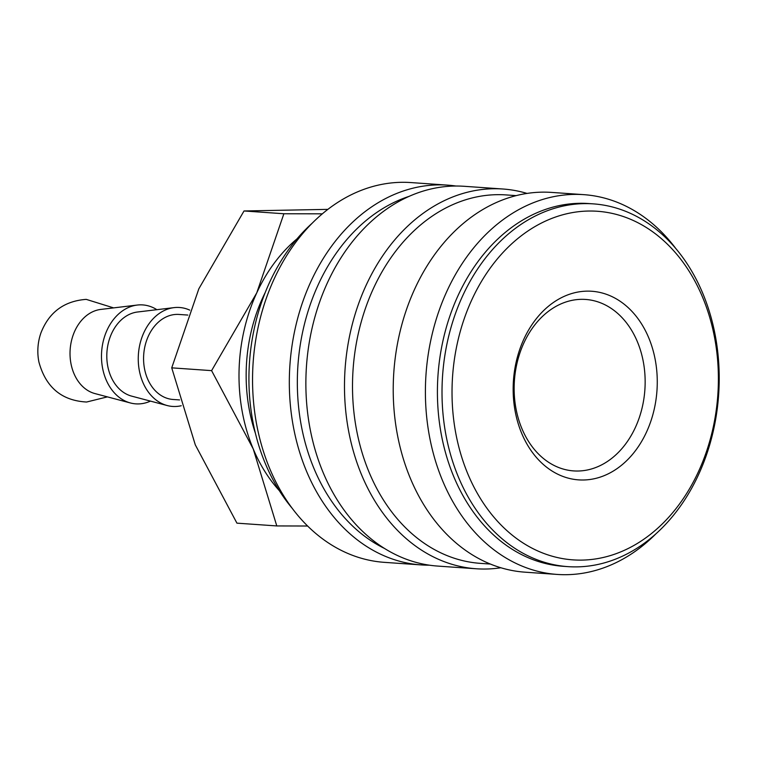 <?xml version="1.0" encoding="UTF-8"?>
<svg xmlns="http://www.w3.org/2000/svg" width="757" height="757" viewBox="0 0 757 757"><rect width="100%" height="100%" fill="white"/><g stroke="black" fill="none" stroke-linecap="round" stroke-linejoin="round"><path stroke-width="1.14" d="M292.259 508.382A181.822 138.361 -86 0 1 248.987 373.333A181.822 138.361 -86 0 1 312.196 223.192M429.437 565.176A190.348 144.842 -86 0 1 421.138 564.911L384.367 562.347A190.348 144.842 -86 0 1 252.611 374.119A190.348 144.842 -86 0 1 410.919 182.569L447.699 185.143A190.348 144.842 -86 0 1 455.951 186.033M421.138 564.911A190.348 144.842 -86 0 1 289.382 376.693A190.348 144.842 -86 0 1 447.699 185.143M384.528 548.456A184.67 140.518 -86 0 1 297.397 376.901A184.67 140.518 -86 0 1 409.149 196.347M500.86 567.759A190.348 144.842 -86 0 1 476.304 568.772L437.688 566.075A190.348 144.842 -86 0 1 305.932 377.847A190.348 144.842 -86 0 1 464.249 186.298L502.866 189.004A190.348 144.842 -86 0 1 527.042 193.423M476.304 568.772A190.348 144.842 -86 0 1 344.549 380.544A190.348 144.842 -86 0 1 502.866 189.004M490.394 564.06L480.383 563.359A184.67 140.518 -86 0 1 352.563 380.752A184.67 140.518 -86 0 1 506.149 194.928L516.16 195.628M655.941 533.808A190.348 144.842 -86 0 1 557.218 574.431L525.036 572.178A190.348 144.842 -86 0 1 393.28 383.95A190.348 144.842 -86 0 1 551.598 192.41L583.77 194.653A190.348 144.842 -86 0 1 675.878 248.618M557.218 574.431A190.348 144.842 -86 0 1 425.462 386.202A190.348 144.842 -86 0 1 583.77 194.653M567.93 566.633L563.331 566.312A181.822 138.361 -86 0 1 437.47 386.515A181.822 138.361 -86 0 1 588.7 203.548L593.289 203.87A181.822 138.361 -86 0 1 719.15 383.667A181.822 138.361 -86 0 1 567.93 566.633A181.822 138.361 -86 0 1 442.069 386.836A181.822 138.361 -86 0 1 593.289 203.87M452.08 387.092A174.725 132.948 -86 0 1 589.173 211.033A174.725 132.948 -86 0 1 718.336 384.045A174.725 132.948 -86 0 1 581.244 560.114A174.725 132.948 -86 0 1 452.08 387.092M179.551 399.923L173.088 399.478A42.619 32.428 -86 0 1 143.584 357.332A42.619 32.428 -86 0 1 179.03 314.448L187.84 315.063M150.473 401.106A49.593 37.736 -86 0 1 130.431 402.97L94.899 393.564A42.619 32.428 -86 0 1 70.032 352.194A42.619 32.428 -86 0 1 100.785 309.424L137.282 305.052A49.593 37.736 -86 0 1 156.869 309.689M107.409 396.876L86.601 402.024C61.733 400.671 45.836 387.357 38.929 362.073A42.619 32.428 -86 0 1 37.85 349.942A42.619 32.428 -86 0 1 40.973 332.815C49.082 312.177 64.165 301.031 86.213 299.365L113.626 307.891M130.431 402.97A49.593 37.736 -86 0 1 101.495 354.825A49.593 37.736 -86 0 1 137.282 305.052M181.245 405.733A49.593 37.736 -86 0 1 167.212 405.544A49.593 37.736 -86 0 1 138.266 357.399A49.593 37.736 -86 0 1 174.063 307.626A49.593 37.736 -86 0 1 189.742 310.124M167.212 405.544L131.68 396.138A42.619 32.428 -86 0 1 106.813 354.759A42.619 32.428 -86 0 1 137.566 311.998L174.063 307.626M279.371 490.697A156.254 118.896 -86 0 1 253.226 448.92L276.797 525.935L236.932 523.153L195.306 444.87L171.735 367.845L198.845 288.777L244.019 210.966L327.885 209.367M239.051 371.053A156.254 118.896 -86 0 1 256.774 292.827L211.6 370.637L253.226 448.92A156.254 118.896 -86 0 1 239.051 371.053M255.421 433.297A146.877 111.762 -86 0 1 246.195 370.977A146.877 111.762 -86 0 1 265.272 292.41M514.164 385.938A85.938 65.395 -86 0 1 585.644 299.45A85.938 65.395 -86 0 1 645.125 384.433A85.938 65.395 -86 0 1 573.655 470.911A85.938 65.395 -86 0 1 514.164 385.938M513.18 386.401A94.54 71.934 -86 0 1 587.347 291.133A94.54 71.934 -86 0 1 657.237 384.745A94.54 71.934 -86 0 1 583.06 480.004A94.54 71.934 -86 0 1 513.18 386.401M276.797 525.935L307.616 526.02M322.34 213.834L283.875 213.758L256.774 292.827A156.254 118.896 -86 0 1 296.971 238.9M211.6 370.637L171.735 367.845M283.875 213.758L244.019 210.966"/></g></svg>
